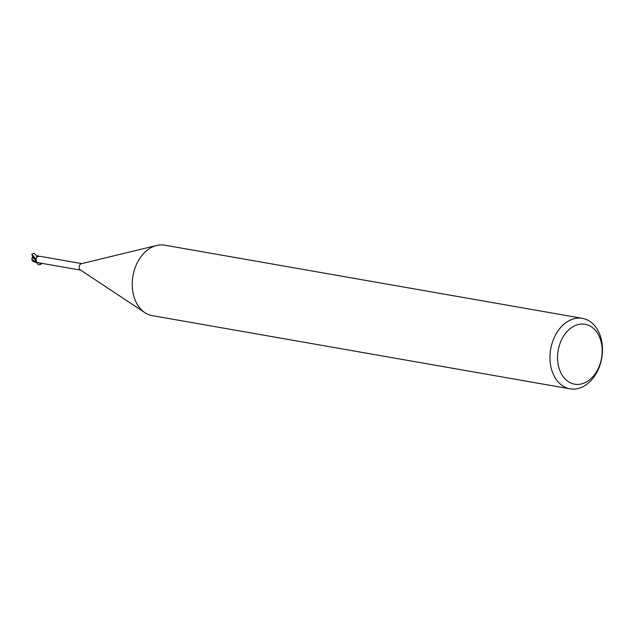 <?xml version="1.0" encoding="UTF-8"?>
<svg xmlns="http://www.w3.org/2000/svg" width="634" height="634" viewBox="0 0 634 634"><rect width="100%" height="100%" fill="white"/><g stroke="black" fill="none" stroke-linecap="round" stroke-linejoin="round"><path stroke-width="0.95" d="M570.045 388.84L152.319 315.653A35.781 25.915 -80.1 0 1 144.917 312.673A35.781 25.915 -80.1 0 1 132.966 275.933A35.781 25.915 -80.1 0 1 156.693 245.445A35.781 25.915 -80.1 0 1 158.492 245.096A35.781 25.915 -80.1 0 1 164.666 245.16L582.4 318.347A35.781 25.915 -80.1 0 1 602.3 353.859A35.781 25.915 -80.1 0 1 576.219 388.904A35.781 25.915 -80.1 0 1 570.045 388.84A35.781 25.915 -80.1 0 1 550.146 353.328A35.781 25.915 -80.1 0 1 576.219 318.284A35.781 25.915 -80.1 0 1 582.4 318.347M579.872 324.22A30.416 22.024 -80.1 0 1 602.189 350.879A30.416 22.024 -80.1 0 1 579.872 384.244A30.416 22.024 -80.1 0 1 557.548 357.584A30.416 22.024 -80.1 0 1 579.872 324.22M38.42 256.049A3.574 2.591 -80.1 0 0 37.977 255.748L37.794 255.756A3.487 2.528 -80.1 0 1 38.381 256.12L39.411 256.437C37.065 256.429 35.964 257.562 36.098 259.845L36.479 260.883L35.94 261.85L35.528 261.612A5.373 0.721 -130.8 0 0 35.94 261.85M38.381 256.12A3.487 2.528 -80.1 0 0 37.786 255.756L36.518 256.453A3.067 2.227 -80.1 0 1 37.493 255.851L38.397 256.128A3.693 0.499 -130.8 0 0 38.777 256.461M33.507 261.596L35.694 262.444A3.574 2.591 -80.1 0 1 35.242 262.143L33.174 261.105L31.898 259.615L35.52 261.612L35.433 259.71L35.179 262.27L35.496 259.742A1.537 1.117 -80.1 0 1 35.528 261.612M31.922 259.678A3.099 1.775 18.6 0 0 31.993 260.003A3.582 3.582 0 0 1 31.835 259.338L32.16 257.61L35.496 259.758A3.891 0.523 -130.8 0 0 36.098 259.845L36.075 259.726M35.544 258.601L35.496 259.742A3.067 2.227 -80.1 0 1 35.464 258.997L36.011 259.235M38.143 256.58L38.484 255.922L38.143 256.58M36.574 262.167A3.067 2.227 -80.1 0 1 36.17 262.333A3.313 2.393 -80.1 0 1 35.369 261.921M36.217 262.119A3.693 2.29 22.1 0 0 36.027 262.191L39.506 262.896M144.917 312.673L80.304 269.91A3.313 2.393 -80.1 0 1 79.195 266.518A3.313 2.393 -80.1 0 1 81.39 263.696A3.313 2.393 -80.1 0 1 81.556 263.665M35.694 262.444L35.876 262.428A3.487 2.528 -80.1 0 1 35.282 262.064A3.487 2.528 -80.1 0 0 35.876 262.428L36.598 262.175M35.433 259.71L35.496 258.569L35.433 259.71M32.564 260.867A3.455 3.455 0 0 0 32.881 261.24L33.23 261.446A3.4 2.465 -80.1 0 1 33.119 261.311M32.627 256.96L33.618 256.366M32.247 256.572L35.528 258.648M31.993 260.003A3.099 1.775 18.6 0 0 33.436 261.509L33.864 261.747A3.582 2.591 99.9 0 0 33.911 261.787L33.911 261.787M33.23 261.446L34.45 262.048M35.52 261.612L35.179 262.27M32.16 257.61L32.825 256.802M35.417 258.957C33.103 256.738 31.89 255.177 31.795 254.274L36.011 259.084M36.518 256.453L37.152 256.984M37.382 256.857L34.093 253.243L31.795 254.274M37.596 262.468L41.384 263.847C39.221 265.495 37.66 264.949 36.685 262.191M41.464 263.578L42.05 263.372M41.25 263.229L41.384 263.847M33.436 261.509A3.582 2.591 -80.1 0 1 33.174 261.105M40.14 256.31L81.77 263.609M38.999 262.833L80.621 270.124M81.39 263.696L156.693 245.445"/></g></svg>

